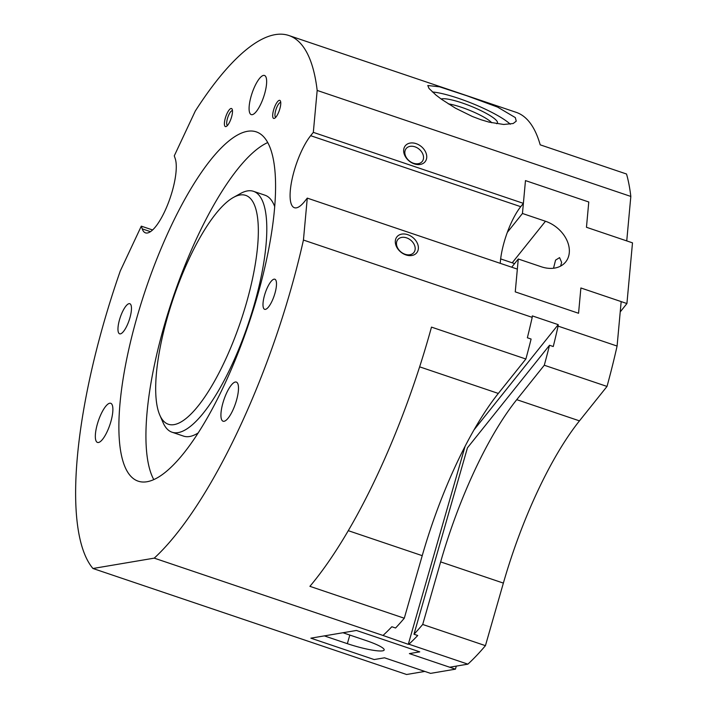 <?xml version="1.0" encoding="UTF-8"?>
<svg xmlns="http://www.w3.org/2000/svg" width="710" height="710" viewBox="0 0 710 710"><rect width="100%" height="100%" fill="white"/><g stroke="black" fill="none" stroke-linecap="round" stroke-linejoin="round"><path stroke-width="1.06" d="M396.499 242.909A10.304 7.65 -141.3 0 1 397.786 239.625A10.304 7.65 -141.3 0 1 408.667 238.782A10.304 7.65 -141.3 0 1 415.155 249.21A10.304 7.65 -141.3 0 1 413.877 252.503A10.304 7.65 -141.3 0 1 402.987 253.337A10.304 7.65 -141.3 0 1 396.499 242.909M395.328 240.912A12.718 9.443 -141.3 0 1 407.762 234.682A12.718 9.443 -141.3 0 1 418.35 248.686A12.718 9.443 -141.3 0 1 405.907 254.917A12.718 9.443 -141.3 0 1 395.328 240.912M404.86 151.869A10.304 7.65 -141.3 0 1 406.147 148.576A10.304 7.65 -141.3 0 1 417.027 147.742A10.304 7.65 -141.3 0 1 423.515 158.17A10.304 7.65 -141.3 0 1 422.237 161.454A10.304 7.65 -141.3 0 1 411.347 162.297A10.304 7.65 -141.3 0 1 404.86 151.869M403.688 149.872A12.718 9.443 -141.3 0 1 416.131 143.642A12.718 9.443 -141.3 0 1 426.71 157.647A12.718 9.443 -141.3 0 1 414.267 163.877A12.718 9.443 -141.3 0 1 403.688 149.872M510.277 124.215A47.676 8.689 22 0 0 474.262 104.272A47.676 8.689 22 0 0 432.381 91.972M428.991 88.422L427.802 85.511L439.596 86.833L467.136 95.868L497.595 107.095L515.318 117.594L516.25 121.153L513.188 123.513L503.665 124.472L489.021 122.12L480.847 119.688L472.398 116.502L455.483 108.186L441.558 99.311L435.958 95.051L428.991 88.422M491.781 122.777A27.228 4.961 22 0 0 472.958 111.727A27.228 4.961 22 0 0 448.321 103.873M496.627 123.709A30.921 5.636 22 0 0 496.76 120.877A30.921 5.636 22 0 0 469.514 105.639A30.921 5.636 22 0 0 441.15 99.018M252.236 114.674A20.661 6.088 108.7 0 1 251.251 114.612A20.661 6.088 108.7 0 1 251.597 94.634A20.661 6.088 108.7 0 1 263.499 75.402A20.661 6.088 108.7 0 1 264.484 75.464A20.661 6.088 108.7 0 1 264.138 95.442A20.661 6.088 108.7 0 1 252.236 114.674M95.459 433.668A20.661 6.088 108.7 0 1 101.752 412.679A20.661 6.088 108.7 0 1 110.724 403.289A20.661 6.088 108.7 0 1 112.757 412.066A20.661 6.088 108.7 0 1 106.464 433.056A20.661 6.088 108.7 0 1 97.492 442.436A20.661 6.088 108.7 0 1 95.459 433.668M226.694 392.816A20.661 6.088 108.7 0 1 236.323 382.078A20.661 6.088 108.7 0 1 232.72 410.486A20.661 6.088 108.7 0 1 223.091 421.225A20.661 6.088 108.7 0 1 226.694 392.816M225.336 118.064A9.532 2.813 108.7 0 1 232.17 109.225A9.532 2.813 108.7 0 1 231.558 117.017A9.532 2.813 108.7 0 1 226.366 126.415A9.532 2.813 108.7 0 1 225.336 118.064M227.475 125.466A7.819 2.308 108.7 0 1 227.457 118.499A7.819 2.308 108.7 0 1 232.481 110.653M273.616 109.917A9.532 2.813 108.7 0 1 280.45 101.077A9.532 2.813 108.7 0 1 279.829 108.87A9.532 2.813 108.7 0 1 274.637 118.259A9.532 2.813 108.7 0 1 273.616 109.917M275.746 117.31A7.819 2.308 108.7 0 1 275.728 110.343A7.819 2.308 108.7 0 1 280.752 102.506M119.537 319.642A15.895 4.686 108.7 0 1 129.806 303.711A15.895 4.686 108.7 0 1 129.894 317.894A15.895 4.686 108.7 0 1 119.626 333.824A15.895 4.686 108.7 0 1 119.537 319.642M264.564 295.147A15.895 4.686 108.7 0 1 274.832 279.216A15.895 4.686 108.7 0 1 274.921 293.399A15.895 4.686 108.7 0 1 264.652 309.329A15.895 4.686 108.7 0 1 264.564 295.147M233.395 197.46L240.539 193.493A127.143 37.479 108.7 0 1 253.479 191.318A127.143 37.479 108.7 0 1 259.825 282.873A127.143 37.479 108.7 0 1 203.477 412.927A127.143 37.479 108.7 0 1 172.06 432.221A127.143 37.479 108.7 0 1 163.087 422.645L159.821 415.164A120.789 35.606 108.7 0 1 166.788 319.509A120.789 35.606 108.7 0 1 215.84 213.728A120.789 35.606 108.7 0 1 233.395 197.46A120.789 35.606 108.7 0 1 255.103 265.274A120.789 35.606 108.7 0 1 198.188 405.925A120.789 35.606 108.7 0 1 159.821 415.164M253.479 191.318L264.99 195.206A127.143 37.479 108.7 0 1 274.69 206.61M183.757 453.202A184.36 54.342 108.7 0 1 138.201 481.176A184.36 54.342 108.7 0 1 128.998 348.424A184.36 54.342 108.7 0 1 210.701 159.839A184.36 54.342 108.7 0 1 256.257 131.865A184.36 54.342 108.7 0 1 265.46 264.617A184.36 54.342 108.7 0 1 183.757 453.202M153.795 479.614A184.36 54.342 108.7 0 1 161.738 334.605A184.36 54.342 108.7 0 1 237.752 168.98A184.36 54.342 108.7 0 1 267.705 142.568M303.436 240.051A286.077 84.321 108.7 0 1 154.239 558.14L383.001 635.459A286.077 84.321 -71.3 0 0 391.831 626.744L395.568 628.004A286.077 84.321 -71.3 0 0 404.283 618.232L422.228 555.664A190.724 56.214 108.7 0 1 498.322 393.438L525.87 359.011A286.077 84.321 -71.3 0 0 531.107 339.043L527.361 337.774A286.077 84.321 -71.3 0 0 532.198 317.361L532.331 315.897L558.229 324.647L558.096 326.121L617.088 346.054L621.17 301.59L580.886 287.976L578.561 313.27L515.256 291.872L517.341 269.108L307.279 198.117L303.436 240.051L532.198 317.361M413.983 634.234L467.437 447.824L549.522 345.264A286.077 84.321 108.7 0 1 544.286 365.242L516.738 399.659A190.724 56.214 -71.3 0 0 440.644 561.894L422.698 624.463A286.077 84.321 108.7 0 1 413.983 634.234L417.728 635.494A286.077 84.321 108.7 0 1 408.898 644.21L467.89 664.152A286.077 84.321 -71.3 0 0 485.436 645.656L422.698 624.463M544.286 365.242L607.014 386.435L579.466 420.861A190.724 56.214 -71.3 0 0 503.372 583.096L485.436 645.656M404.283 618.232L309.906 586.336A286.077 84.321 -71.3 0 0 431.485 327.115L525.87 359.011M558.096 326.121A286.077 84.321 108.7 0 1 553.259 346.533L549.522 345.264M607.014 386.435A286.077 84.321 -71.3 0 0 617.088 346.054M473.969 429.932L558.229 324.647M408.898 644.21L408.294 644.316L465.085 446.27M408.294 644.316L383.001 635.459M198.196 432.931A127.143 37.479 108.7 0 1 183.57 436.117L172.06 432.221M317.175 90.436L313.323 132.362L523.385 203.362L525.471 180.597L588.776 201.995L586.46 227.28L626.744 240.903L630.826 196.439A286.077 84.321 -71.3 0 0 626.531 174.012L540.203 144.831A286.077 84.321 -71.3 0 0 516.152 112.331L288.828 35.5A286.077 84.321 108.7 0 1 317.175 90.436L630.826 196.439M154.239 558.14L92.948 568.497L406.599 674.5L424.811 671.42L384.527 657.806L374.17 659.554L310.865 638.166L356.447 630.462L419.752 651.86L409.386 653.608L449.678 667.222L467.89 664.152M92.948 568.497A286.077 84.321 108.7 0 1 120.274 270.98L141.299 226.153L152.606 229.969M141.299 226.153L142.231 228.868A41.322 12.177 108.7 0 0 145.488 232.862A41.322 12.177 108.7 0 0 167.649 204.684A41.322 12.177 108.7 0 0 175.201 158.57L174.278 155.845L195.303 111.017A286.077 84.321 108.7 0 1 288.828 35.5M307.279 198.117L304.625 201.445A41.322 12.177 108.7 0 1 294.41 207.71A41.322 12.177 108.7 0 1 292.351 177.962A41.322 12.177 108.7 0 1 310.661 135.69L313.323 132.362M500.248 263.33A41.322 12.177 108.7 0 1 520.723 206.681L523.385 203.362M553.516 268.247L555.566 260.126L559.578 257.615L561.619 262.336L560.651 266.072M514.519 263.685A28.604 21.247 38.7 0 0 512.221 262.806L500.656 258.901M507.313 232.392L522.453 213.479L545.475 221.254A28.604 21.247 -141.3 0 1 565.719 261.892A28.604 21.247 -141.3 0 1 541.295 266.774L518.273 258.999L511.706 267.208M522.453 213.479L525.471 180.597L588.776 201.995L586.46 227.28L632.495 242.847L626.921 303.543L620.221 311.912M626.921 303.543L580.886 287.976L578.561 313.27L515.256 291.872L518.273 258.999M455.429 669.166L409.386 653.608L419.752 651.86L356.447 630.462L342.974 632.743L365.996 640.518A28.604 4.278 16 0 1 384.172 649.978A28.604 4.278 16 0 1 347.35 643.668L324.328 635.885L310.865 638.166L374.17 659.554L384.527 657.806L430.571 673.373L455.429 669.166L456.308 666.104M579.466 420.861L516.738 399.659M498.322 393.438L419.637 366.839M503.372 583.096L440.644 561.894M142.231 228.868L150.502 231.664M310.661 135.69L520.723 206.681M422.228 555.664L348.299 530.681M545.475 221.254L512.221 262.806M347.35 643.668L349.817 635.051"/></g></svg>
